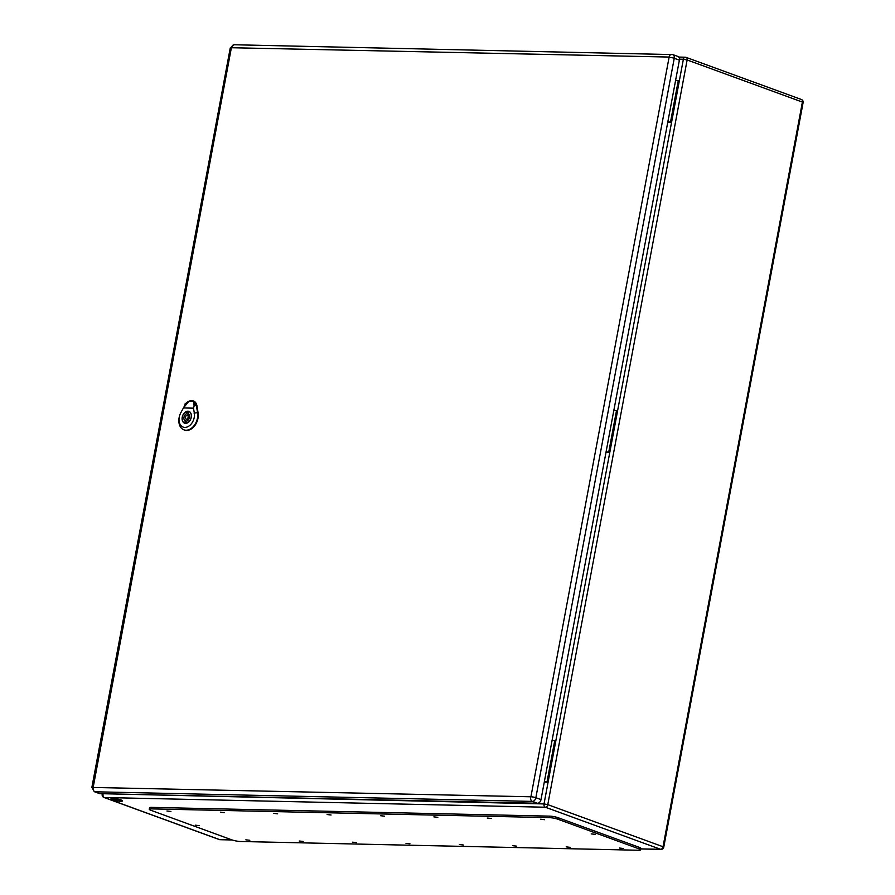 <?xml version="1.0" encoding="UTF-8"?>
<svg xmlns="http://www.w3.org/2000/svg" width="895" height="895" viewBox="0 0 895 895"><rect width="100%" height="100%" fill="white"/><g stroke="black" fill="none" stroke-linecap="round" stroke-linejoin="round"><path stroke-width="1.34" d="M667.782 122.167L671.586 122.257L667.849 121.809M606.027 452.132L609.831 452.221L606.094 451.785M544.272 782.096L548.087 782.185L547.046 781.805L554.766 740.557L552.058 740.501M103.126 793.731L544.015 803.934L555.806 740.937L554.766 740.557M112.524 799.75A5.84 0.962 10.6 0 1 110.98 798.765A5.84 0.962 10.6 0 1 116.898 798.899A5.84 0.962 10.6 0 1 122.47 800.924A5.84 0.962 10.6 0 1 118.744 801.137A5.84 0.962 10.6 0 1 112.524 799.75M112.199 798.418A5.84 0.962 -169.4 0 0 112.736 798.631A5.84 0.962 -169.4 0 0 120.859 800.152A5.84 0.962 -169.4 0 0 121.463 800.152M547.046 781.805L544.339 781.749M608.79 451.841L616.51 410.592L617.55 410.973L555.806 740.937M616.51 410.592L613.813 410.536M670.545 121.877L678.265 80.628L679.305 81.009L617.55 410.973M678.265 80.628L675.568 80.572M640.574 849.87L640.865 848.37A6.187 1.029 -169.4 0 0 639.22 847.33L558.234 817.75A6.187 1.029 -169.4 0 0 549.631 816.139L151.468 807.379A6.187 1.029 -169.4 0 0 149.543 807.76L149.252 809.259A6.187 1.029 -169.4 0 0 150.897 810.299L231.883 839.879A6.187 1.029 -169.4 0 0 240.486 841.49L638.65 850.25A6.187 1.029 -169.4 0 0 640.574 849.87A6.187 1.029 -169.4 0 0 638.94 848.829L557.954 819.249A6.187 1.029 -169.4 0 0 549.351 817.638L151.188 808.879A6.187 1.029 -169.4 0 0 149.252 809.259M540.636 819.227L544.585 819.686L540.636 819.227M619.553 848.046L623.502 848.516L619.553 848.046M487.249 818.052L491.198 818.511L487.249 818.052M566.166 846.871L570.115 847.341L566.166 846.871M433.874 816.878L437.823 817.348L433.874 816.878M512.79 845.697L516.739 846.167L512.79 845.697M380.487 815.703L384.436 816.173L380.487 815.703M459.403 844.522L463.353 844.992L459.403 844.522M327.1 814.528L331.049 814.998L327.1 814.528M406.017 843.347L409.966 843.817L406.017 843.347M273.713 813.354L277.663 813.823L273.713 813.354M352.63 842.184L356.579 842.642L352.63 842.184M220.327 812.179L224.276 812.649L220.327 812.179M299.243 841.009L303.192 841.468L299.243 841.009M166.94 811.004L170.9 811.474L166.94 811.004M245.856 839.834L249.817 840.293L245.856 839.834M591.215 833.883L595.164 834.341L591.215 833.883M195.278 825.179L199.227 825.637L195.278 825.179M93.002 787.152A3.558 0.593 -169.4 0 0 91.883 787.376L94.277 791.661L99.423 793.541A3.871 2.707 -69.9 0 0 100.05 793.664L537.526 803.274A3.871 2.707 -69.9 0 0 541.005 799.593L679.383 60.166A3.871 2.707 -69.9 0 0 677.929 56.474L672.794 54.595A3.871 2.707 -69.9 0 0 672.167 54.483A3.558 2.472 -88.7 0 0 671.597 54.371A3.558 2.472 -88.7 0 0 669.136 57.056L530.914 796.785L93.158 787.455L231.38 47.726L669.136 57.056M187.872 411.275A6.187 4.33 -69.9 0 0 182.457 416.477A6.187 4.33 -69.9 0 0 184.627 423.089A6.187 4.33 -69.9 0 0 185.623 423.268A6.187 4.33 -69.9 0 0 191.038 418.066A6.187 4.33 -69.9 0 0 188.867 411.454A6.187 4.33 -69.9 0 0 187.872 411.275M188.252 413.714L188.588 411.935A5.65 3.949 -69.9 0 0 186.91 411.89L186.585 413.68A3.871 2.707 -69.9 0 0 183.967 417.204A3.871 2.707 -69.9 0 0 185.243 420.829L184.907 422.608A5.65 3.949 -69.9 0 0 186.574 422.641L186.91 420.863A3.871 2.707 -69.9 0 0 189.527 417.327A3.871 2.707 -69.9 0 0 188.252 413.714M186.395 419.14A1.935 1.354 -69.9 0 0 188.084 417.517A1.935 1.354 -69.9 0 0 187.413 415.448A1.935 1.354 -69.9 0 0 187.1 415.392A1.935 1.354 -69.9 0 0 185.41 417.025A1.935 1.354 -69.9 0 0 186.082 419.084A1.935 1.354 -69.9 0 0 186.395 419.14M189.494 415.392A3.871 2.707 -69.9 0 0 188.845 415.974M187.514 419.61A3.871 2.707 -69.9 0 0 187.637 420.471M186.91 411.89L188.487 412.472M185.243 420.829L186.809 421.4M186.585 413.68L189.192 414.631M183.9 429.835A12.787 8.939 -69.9 0 0 184.146 429.947A12.787 8.939 -69.9 0 0 194.383 426.143A12.787 8.939 -69.9 0 0 198.108 412.875L196.922 405.793A8.928 6.243 -69.9 0 0 193.298 400.949L188.33 401.542L184.963 405.166L188.632 401.463L191.329 400.837L193.6 401.497L195.535 405.2M195.613 404.764L194.349 401.665A8.894 6.22 -69.9 0 1 196.385 405.614L197.571 412.696A12.754 8.928 -69.9 0 1 193.857 425.942A12.754 8.928 -69.9 0 1 183.643 429.734L184.146 429.947M193.6 401.497L194.137 405.871L193.499 408.165L183.441 407.941L188.767 401.385M188.33 401.542L184.963 405.166L188.632 401.463M193.622 401.139L194.349 401.665M191.261 417.372A6.287 4.397 110.1 0 1 184.594 423.178A6.287 4.397 110.1 0 1 182.614 415.761A6.287 4.397 110.1 0 1 188.901 411.364A6.287 4.397 110.1 0 1 191.261 417.372M184.851 405.357L181.036 412.326A12.754 8.928 -69.9 0 0 180.98 412.438A12.754 8.928 -69.9 0 0 180.924 412.539M193.499 408.165L194.327 413.065A10.438 7.305 110.1 0 1 186.451 427.217A10.438 7.305 110.1 0 1 179.302 416.824A10.438 7.305 110.1 0 1 180.756 412.852A10.438 7.305 110.1 0 1 180.801 412.763L183.441 407.941M179.302 416.824L179.201 417.283A12.754 8.928 -69.9 0 0 183.643 429.734M679.305 81.009L683.377 59.26L679.473 59.171M640.764 848.885L660.599 849.31L545.335 807.223L104.357 797.523L219.622 839.622L231.906 839.89M547.774 804.639L663.038 846.737L802.401 102.064L687.136 59.965L547.774 804.639L544.015 803.934A2.707 1.879 -88.7 0 0 545.335 807.223A2.707 1.891 -69.9 0 0 547.774 804.639M113.52 798.441L116.988 799.716M800.947 99.39A2.707 1.891 110.1 0 1 801.383 99.479L686.118 57.381A2.707 1.891 -69.9 0 1 687.136 59.965L683.377 59.26A2.707 1.879 -88.7 0 1 685.257 57.213A2.707 1.879 -88.7 0 1 685.682 57.302A2.707 1.891 -69.9 0 1 686.118 57.381A2.707 2.707 0 0 0 685.257 57.213L678.779 57.067M103.921 797.445A2.707 1.891 110.1 0 0 104.357 797.523A2.707 1.879 -88.7 0 1 103.037 794.234L102.187 794.402A2.707 2.707 0 0 0 103.921 797.445L219.185 839.532A2.707 1.891 110.1 0 1 218.794 839.32M663.038 846.737A2.707 1.891 110.1 0 1 660.599 849.31A2.707 1.879 -88.7 0 0 661.025 849.4A2.707 2.707 0 0 0 663.754 847.185L663.038 846.737M803.117 102.511A2.707 2.707 0 0 0 801.383 99.479A2.707 1.891 110.1 0 1 802.401 102.064L803.117 102.511L663.754 847.185M219.622 839.622A2.707 1.891 110.1 0 1 219.185 839.532A2.707 2.707 0 0 0 220.047 839.7A2.707 1.879 -88.7 0 1 219.622 839.622M220.483 839.633A2.707 1.879 -88.7 0 1 220.047 839.7L232.129 839.969M638.94 848.829L639.22 847.33M557.954 819.249L558.234 817.75M549.351 817.638L549.631 816.139M151.188 808.879L151.468 807.379M94.277 791.661A3.871 2.707 -69.9 0 0 94.904 791.784L532.38 801.405A3.871 2.707 -69.9 0 0 535.859 797.713L674.248 58.287L679.383 60.166M530.914 796.785A3.558 0.593 -169.4 0 1 535.859 797.713L541.005 799.593M669.292 57.358A3.558 0.593 -169.4 0 1 674.248 58.287A3.871 2.707 -69.9 0 0 672.794 54.595L234.121 44.75L230.261 47.95A3.558 0.593 -169.4 0 1 231.38 47.726M93.158 787.455A3.558 2.472 -88.7 0 0 94.904 791.784L100.05 793.664M530.634 797.076A3.558 2.472 -88.7 0 0 532.38 801.405L537.526 803.274M231.66 47.435A3.558 2.472 -88.7 0 1 234.121 44.75M196.52 405.592L193.991 405.882M194.047 413.098L197.862 412.662M198.254 412.919L197.526 412.673M196.341 405.592L197.068 405.838M102.321 793.708L102.187 794.402M661.025 849.4L640.753 848.952M91.883 787.376L230.261 47.95M185.343 423.346L184.627 423.089M189.595 411.722L188.867 411.454M188.286 419.889L186.082 419.084M189.617 416.253L187.413 415.448M192.962 400.848C191.004 400.031 188.297 401.128 184.851 404.137M194.786 403.824L194.953 404.719M195.714 404.562L195.11 402.605"/></g></svg>
